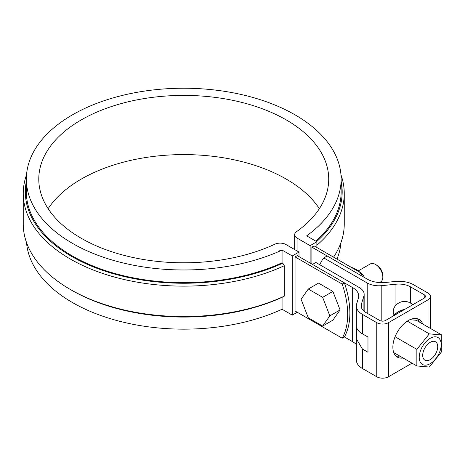 <?xml version="1.0" encoding="UTF-8"?>
<svg xmlns="http://www.w3.org/2000/svg" width="465" height="465" viewBox="0 0 465 465"><rect width="100%" height="100%" fill="white"/><g stroke="black" fill="none" stroke-linecap="round" stroke-linejoin="round"><path stroke-width="0.7" d="M362.247 276.233A74.557 43.047 -120 0 0 361.218 273.106L359.026 274.373L311.887 247.159L311.887 264.074M361.218 273.106L314.084 245.892L311.887 247.159M282.063 250.49A5.179 2.988 0 0 0 278.616 251.129A5.179 2.988 0 0 1 282.063 250.49M342.182 284.098L295.048 256.883L297.245 255.616L344.379 282.83L342.182 284.098A74.557 43.047 -120 0 1 342.182 338.206L295.048 310.998L295.048 256.883M342.182 338.206L344.379 336.939A74.557 43.047 -120 0 0 344.379 282.83M310.132 245.642L316.868 241.748L306.668 235.86A157.397 90.873 0 0 0 341.147 179.101A157.397 90.873 0 0 0 183.751 88.228A157.397 90.873 0 0 0 26.354 179.101A157.397 90.873 0 0 0 115.564 261.005A157.397 90.873 0 0 0 282.063 250.065L292.264 255.953L299.001 252.065L285.952 244.532A8.283 4.784 0 0 0 274.885 244.195A144.97 83.7 180 0 1 121.284 254.628A144.97 83.7 180 0 1 38.781 179.101A144.97 83.7 180 0 1 183.751 95.401A144.97 83.7 180 0 1 328.72 179.101A144.97 83.7 180 0 1 296.496 231.715A8.283 4.784 0 0 0 294.653 234.72A8.283 4.784 0 0 0 297.083 238.103L310.132 245.642L310.132 263.056M316.868 247.502L316.868 241.748M26.528 242.55A157.397 90.873 0 0 0 118.912 321.088A157.397 90.873 0 0 0 282.063 309.248L292.264 315.136L292.264 255.953M292.264 315.136L297.245 312.265M299.001 256.634L299.001 252.065M26.354 181.344A158.431 91.471 180 0 0 107.113 271.839A158.431 91.471 180 0 0 282.801 263.173L282.063 262.748A157.397 90.873 180 0 1 115.564 273.682A157.397 90.873 180 0 1 26.354 191.783L26.354 179.101M282.063 262.748L282.063 250.065M315.869 241.172A157.397 90.873 0 0 0 341.147 191.783L341.147 179.101M336.962 259.104A157.397 90.873 0 0 0 340.973 242.55M282.063 309.248L282.063 297.333M340.973 174.834A160.501 92.663 180 0 1 344.257 193.475L344.257 223.909A160.501 92.663 180 0 1 333.579 257.145M344.257 193.475A160.501 92.663 180 0 1 316.868 245.247M341.147 181.344A158.431 91.471 180 0 1 316.619 241.608M48.145 208.692A144.97 83.7 180 0 1 183.751 154.589A144.97 83.7 180 0 1 319.362 208.692M284.278 296.153A160.501 92.663 180 0 1 70.256 289.433L71.72 290.282A158.431 91.471 180 0 0 282.801 296.99L284.278 296.153L284.278 265.713A160.501 92.663 180 0 1 114.373 277.035A160.501 92.663 180 0 1 23.25 193.475A160.501 92.663 180 0 1 26.528 174.834M282.801 263.173L284.278 265.713M70.256 289.433A160.501 92.663 180 0 1 23.25 223.909L23.25 193.475M376.76 322.658A8.283 4.784 0 0 0 388.473 322.658L428.015 299.832A8.283 4.784 0 0 0 430.439 296.449A8.283 4.784 0 0 0 428.015 293.066L413.67 284.789A20.71 11.956 0 0 0 395.43 281.465L385.543 282.476A20.71 11.956 180 0 1 367.303 279.151L327.151 255.971L323.779 257.918L367.211 282.993A16.566 9.567 0 0 0 381.806 285.65L395.942 284.208A16.566 9.567 180 0 1 410.531 286.864L424.208 294.758A4.144 2.389 180 0 1 425.423 296.449A4.144 2.389 180 0 1 424.208 298.141L385.543 320.461A4.144 2.389 180 0 1 379.69 320.461L366.013 312.567A16.566 9.567 180 0 1 361.16 305.801A16.566 9.567 180 0 1 361.41 304.139L363.903 295.978A16.566 9.567 0 0 0 364.159 294.322A16.566 9.567 0 0 0 359.305 287.556L315.875 262.481L312.503 264.428L352.656 287.608A20.71 11.956 180 0 1 358.724 296.066A20.71 11.956 180 0 1 358.41 298.141L356.667 303.848A20.71 11.956 0 0 0 356.353 305.924A20.71 11.956 0 0 0 362.415 314.381L376.76 322.658L376.76 376.772A8.283 4.784 0 0 0 388.473 376.772L412.042 363.165M356.353 338.758L356.667 328.47C355.568 324.43 356.905 331.272 362.415 333.824L367.972 337.032L367.972 352.255L362.415 349.046L356.353 338.758L356.353 360.038A20.71 11.956 0 0 0 362.415 368.489L376.76 376.772M393.907 314.695C392.576 311.474 393.25 308.254 395.942 305.023C400.65 300.936 405.515 300.297 410.531 303.099L413.077 304.569M344.379 336.939L352.656 341.717A20.71 11.956 180 0 1 356.353 344.617M323.779 257.918A62.13 35.869 -120 0 0 319.844 264.777M395.82 355.934A21.745 12.555 120 0 0 399.731 356.056M419.366 322.053A21.745 12.555 120 0 0 417.303 318.723M422.737 323.995A21.745 12.555 120 0 0 419.116 319.472A21.745 12.555 120 0 0 408.247 320.548A21.745 12.555 120 0 0 394.041 339.712A21.745 12.555 120 0 0 397.372 357.132A21.745 12.555 120 0 0 403.103 358.004M416.855 365.943L416.855 349.349L429.3 333.864L441.75 334.974L441.75 351.569L429.3 367.054L416.855 365.943L393.756 352.61M416.855 349.349L395.064 336.765M430.212 363.665A15.531 8.969 -60 0 1 420.697 350.133A15.531 8.969 -60 0 1 439.721 339.154A15.531 8.969 -60 0 1 430.212 363.665M429.3 333.864L407.27 321.141M441.75 334.974L416.297 320.28L409.874 319.705M430.212 359.648A10.614 6.126 -60 0 1 424.905 360.177A10.614 6.126 -60 0 1 424.905 347.919A10.614 6.126 -60 0 1 435.519 341.792A10.614 6.126 -60 0 1 437.147 350.296A10.614 6.126 -60 0 1 430.212 359.648M332.894 291.416L318.525 283.121L308.272 289.038L301.088 299.262L308.272 317.787L322.646 326.081L332.894 320.164L340.084 309.94L332.894 291.416L322.646 297.338L308.272 289.038M322.646 326.081L329.83 315.857L340.084 309.94M379.457 282.569L380.678 281.866A10.358 5.981 -120 0 0 382.823 277.123A10.358 5.981 -120 0 0 375.499 264.44A10.358 5.981 -120 0 0 370.32 263.928L358.457 270.781M382.823 277.123L382.823 275.431A8.283 4.784 -120 0 0 376.964 265.288L375.499 264.44M329.83 315.857L322.646 297.338M349.971 266.614L356.463 269.514L362.508 274.274L361.758 274.705M361.793 274.803L362.572 274.356A20.297 11.718 -120 0 0 362.508 274.274M362.572 274.356L364.688 277.646M297.083 250.955L297.083 238.103M388.473 376.772L388.473 322.658M362.415 333.824L362.415 314.381M362.415 368.489L362.415 349.046M361.41 307.464L361.41 304.139M363.903 311.073L363.903 295.978M424.208 298.141L424.208 294.758M410.531 303.099L410.531 286.864M395.942 305.023L395.942 284.208M428.015 327.046L428.015 299.832M352.656 341.717L352.656 287.608M367.211 313.259L367.211 282.993M381.806 321.117L381.806 285.65M404.765 309.365A25.889 14.944 120 0 0 398.726 311.666A25.889 14.944 120 0 0 392.687 316.34M294.653 234.72L294.653 249.554M356.353 305.924L356.353 327.203M364.159 294.322L364.159 311.288M430.439 296.449L430.439 328.447M391.379 317.095L398.209 311.62L405.096 309.173"/></g></svg>

